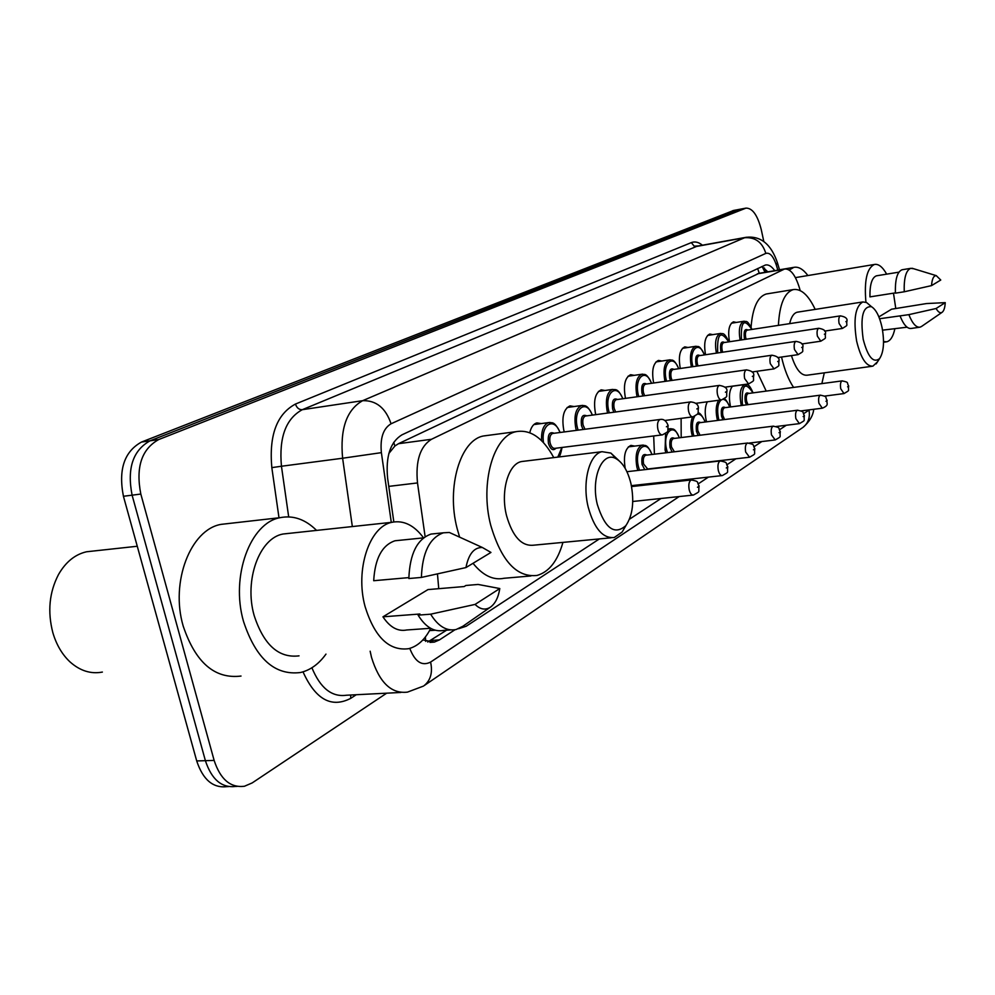 <?xml version="1.0" encoding="UTF-8"?>
<svg xmlns="http://www.w3.org/2000/svg" width="995" height="995" viewBox="0 0 995 995"><rect width="100%" height="100%" fill="white"/><g stroke="black" fill="none" stroke-linecap="round" stroke-linejoin="round"><path stroke-width="1.49" d="M529.763 432.726C531.106 427.129 533.469 423.858 536.852 422.912L541.243 423.584M564.264 431.942L563.755 430.014C561.578 417.004 563.655 408.97 569.973 405.885L574.078 406.545M595.806 414.641L595.42 413.124C593.318 400.537 595.246 392.776 601.179 389.841L605.01 390.488M625.569 398.361L625.283 397.204C623.256 385.003 625.034 377.503 630.619 374.705L634.225 375.339M653.69 383L653.491 382.167C651.538 370.327 653.193 363.075 658.441 360.401L661.837 361.023M680.319 368.486L680.182 367.939C678.291 356.446 679.834 349.419 684.784 346.869L687.98 347.479M705.542 354.755L705.48 354.456C703.639 343.287 705.069 336.472 709.758 334.034L712.781 334.631M729.497 341.733L729.472 341.658C727.693 330.8 729.024 324.183 733.464 321.845L736.325 322.442M730.641 406.93L730.255 405.363C728.651 396.607 729.385 390.202 732.469 386.135M706.562 421.83L706.089 419.94C704.622 412.49 705.02 406.445 707.283 401.793M625.183 468.359C623.256 455.934 625.158 448.272 630.917 445.387L634.673 446.083M654.424 454.193L653.678 435.959M681.189 437.564L681.115 418.36M759.011 273.339L398.485 443.695L394.915 445.984L388.834 453.521M458.583 628.716L466.207 626.241L599.413 538.904M800.191 290.552L799.221 287.232C795.229 274.67 790.341 268.6 784.582 269.011L431.457 439.292C420.077 446.469 415.437 461.021 417.502 482.936L425.126 536.691M822.007 383.597L822.081 382.963M629.487 519.203L661.103 498.47M688.95 480.224L690.692 479.08M422.863 639.959L434.33 642.098L439.454 639.897L455.013 629.736M446.593 630.183L427.726 642.024M386.657 693.192L252.195 782.916L244.434 786.261C230.479 787.99 220.38 779.383 214.136 760.416L140.817 494.055C135.606 467.302 141.576 449.131 158.702 439.554L746.001 208.117C752.543 208.054 757.643 215.318 761.324 229.882L763.812 241.524M228.44 786.597L227.121 786.622C213.092 788.351 202.955 779.794 196.711 760.939L123.43 496.269L132.099 495.174C126.9 468.496 132.882 450.374 150.058 440.81L740.006 209.249L150.058 440.81C132.882 450.374 126.9 468.496 132.099 495.174L205.393 760.678L132.099 495.174L140.817 494.055M235.753 786.436C221.761 788.177 211.649 779.582 205.393 760.678C211.649 779.582 221.761 788.177 235.753 786.436L237.146 786.411M774.719 270.677C771.635 266.299 768.55 264.409 765.478 264.993L401.955 434.84C390.351 441.942 385.575 456.394 387.615 478.209L393.833 521.94M761.959 266.511L767.854 271.846M123.43 496.269C118.231 469.69 124.251 451.618 141.464 442.066L733.688 210.442M102.385 672.073C90.844 674.249 80.035 670.841 69.973 661.874C62.125 654.486 56.416 644.748 52.847 632.671C47.399 611.639 49.29 592.261 58.506 574.525C65.732 561.964 75.098 554.377 86.577 551.765L93.182 551.056M325.974 654.101C318.86 664.026 310.378 670.17 300.515 672.508C274.782 675.729 255.777 658.678 243.489 621.34C230.417 576.167 250.379 522.686 280.18 517.661C293.239 515.087 305.365 519.34 316.584 530.41M241.026 676.053C214.771 679.262 195.493 662.608 183.192 626.079C170.12 581.876 190.704 529.427 221.101 524.365L228.452 523.532M437.464 573.941L438.745 588.679M430.723 628.367C425.052 639.549 417.676 646.327 408.609 648.703C389.12 651.178 374.605 637.148 365.09 606.602C354.916 569.774 369.443 526.255 392.005 522.288C403.647 520.062 414.169 525.236 423.547 537.835M299.035 655.854C278.7 658.342 263.737 644.884 254.148 615.507C243.949 580.097 259.496 538.046 283.04 534.016L288.973 533.37M408.846 577.61L373.697 580.719C374.991 558.494 382.08 545.173 394.978 540.77L399.206 540.335M465.958 567.573C468.608 554.016 474.08 547.325 482.351 547.486L490.958 552.436L465.958 567.573L421.395 577.423C422.303 552.586 429.653 537.723 443.434 532.798L449.354 532.474L459.877 537.263M421.395 577.423L408.846 578.53C409.791 553.805 417.191 538.979 431.059 534.066L435.449 533.619M462.862 626.278L456.133 629.512C446.631 631.402 438.136 626.29 430.648 614.189L418.099 615.146L419.952 614.002L382.951 616.825L427.974 589.587L464.18 586.54L465.884 585.483L478.122 584.451L499.801 588.542C498.358 597.585 495.162 603.841 490.212 607.311C485.162 610.358 480.125 609.388 475.075 604.413L499.801 588.542M430.549 628.28L406.706 629.984C397.888 631.713 389.965 627.335 382.951 616.825M475.075 604.413L430.648 614.189M450.673 629.897L443.708 630.382C434.143 632.273 425.611 627.198 418.099 615.146M630.942 483.595C634.449 501.443 632.745 515.46 625.83 525.658C614.45 535.497 604.948 528.432 597.323 504.49C590.533 477.886 602.522 450.076 616.303 458.819C622.994 462.874 627.87 471.132 630.942 483.595M626.029 525.41L622.124 532.064L614.288 537.487C602.883 538.668 594.189 528.544 588.194 507.114C581.976 482.289 589.314 453.944 602.05 451.693L610.855 453.073L618.94 460.623M524.191 461.22L521.554 461.543C508.221 463.869 500.311 491.58 506.567 515.746C512.636 536.603 521.629 546.417 533.556 545.198L611.117 537.797M562.934 542.399C557.66 560.993 549.029 572.013 537.026 575.446C516.679 577.685 501.219 560.869 490.659 524.999C479.764 483.135 493.632 435.437 516.393 431.619C530.609 429.318 543.059 437.987 553.755 457.601M530.92 575.968L504.067 578.269C493.246 580.508 482.886 575.508 473.011 563.294M459.578 537.026L457.115 528.469C446.195 487.077 460.449 439.815 483.595 435.959L487.811 435.4M882.067 327.566C884.58 341.807 883.759 352.143 879.605 358.598C873.311 363.461 867.839 357.031 863.2 339.295C860.153 316.808 862.926 305.95 871.52 306.721C876.11 309.607 879.617 316.559 882.067 327.566M877.528 361.807L872.864 366.172C866.147 366.409 860.737 358.051 856.633 341.098C853.2 319.432 855.277 306.385 862.839 301.945L866.595 302.53L870.165 305.565M791.448 355.601C795.789 369.244 801.025 375.774 807.144 375.202L871.943 366.297M824.295 372.851L821.87 383.61M793.575 387.416C788.413 379.667 784.408 369.531 781.535 357.031M766.212 391.097L756.847 371.284M797.978 312.094L797.194 312.206C793.724 313.151 791.212 316.97 789.644 323.649M778.413 325.365C779.508 304.445 784.446 292.518 793.251 289.595C801.074 288.438 808.388 295.03 815.191 309.395M751.063 327.206C752.606 307.778 757.668 296.709 766.25 293.998L767.493 293.786M893.485 293.177L895.786 308.562M894.803 328.997C893.174 336.484 890.513 340.75 886.794 341.795L883.523 341.571M895.4 292.878L869.941 296.883C869.742 284.607 871.906 277.58 876.408 275.826L876.918 275.739M931.531 285.615C932.016 278.961 933.596 275.627 936.27 275.64L940.76 280.03L931.531 285.615L904.231 291.784C903.821 278.102 905.997 270.292 910.748 268.339L913.597 268.725M904.231 291.784L895.413 293.164C895.027 279.52 897.229 271.722 902.03 269.769L902.552 269.682M921.557 326.447L920.064 327.156C916.159 327.716 912.427 323.549 908.858 314.644L879.605 318.736M907.067 327.193L882.553 330.166M878.883 316.883L891.582 309.196L926.569 303.55L945.25 302.629C944.951 307.778 943.882 311.025 942.054 312.355C940.175 313.437 938.198 312.144 936.108 308.5L945.25 302.629M865.924 302.219C864.07 280.565 866.919 267.978 874.468 264.459C878.56 263.725 882.615 266.958 886.669 274.16M795.428 277.63L796.398 277.456M789.209 270.043L793.836 267.356C798.487 266.449 803.176 269.185 807.89 275.54M936.108 308.5L908.858 314.644M919.405 327.255L911.32 328.437C907.39 329.009 903.634 324.855 900.052 315.962M425.387 636.974L425.698 641.377M393.697 442.365L394.915 445.984M757.605 268.538L759.297 273.302M388.784 486.381L417.502 482.936M398.485 443.695L431.457 439.292M757.319 273.824L783.513 269.384M430.698 640.481L439.454 639.897M409.778 648.392C415.002 661.862 421.942 666.426 430.599 662.085L679.187 496.555M423.41 686.115L407.465 692.122C391.259 694.05 379.269 682.446 371.496 657.322L370.152 651.215M802.268 427.875L424.094 685.642C430.661 680.319 432.825 672.471 430.599 662.085M356.26 694.734L350.737 698.341L350.675 695.02M350.737 698.341C331.435 708.328 315.527 699.497 303.015 671.861M311.908 667.769C320.328 688.142 331.845 697.296 346.471 695.231L400.873 692.458M278.998 517.798L271.822 467.625C268.936 435.288 276.821 414.094 295.453 404.057L691.338 242.606C694.883 241.238 698.577 242.096 702.42 245.205M158.702 439.554L141.464 442.066M214.136 760.416L196.711 760.939M745.292 208.328L732.643 210.729M352.342 526.554L342.616 458.235L281.448 466.245L288.687 516.878M777.829 270.155L776.423 265.379C773.463 256.337 769.931 252.332 765.827 253.389L391.06 423.783C383.224 428.472 380.003 438.099 381.383 452.65L342.616 458.235C339.929 428.932 346.621 409.741 362.665 400.674L302.293 409.691C285.814 418.684 278.874 437.539 281.448 466.245L271.822 467.625M391.06 423.783C385.699 408 376.234 400.301 362.665 400.674L744.608 237.743L696.512 246.449L302.293 409.691C299.047 409.778 296.771 407.888 295.453 404.057M765.827 253.389C762.332 242.208 755.267 236.997 744.608 237.743L746.499 237.233M698.403 245.927L694.149 246.138L691.338 242.606M381.383 452.65L391.284 522.375M698.353 483.794L708.403 477.115M727.096 464.665L735.89 458.807M754.148 446.655L761.809 441.556M779.645 429.678L786.286 425.251M803.724 413.646L809.383 409.84M777.331 262.382L776.423 265.379M813.748 409.281C813.014 415.81 809.395 421.855 802.915 427.44C808.226 423.236 810.253 417.465 808.997 410.127M764.384 267.978L765.64 272.22M631.564 486.567L691.338 479.951C700.132 481.729 696.239 481.717 699.124 485.958C697.905 493.097 701.313 490.597 693.44 495.05C691.575 495.199 690.144 493.408 689.162 489.652C688.316 484.441 689.037 481.207 691.338 479.951L691.799 479.913M698.54 486.53L697.47 487.251L698.54 486.53M626.925 471.705L720.28 460.934C728.875 462.687 725.019 462.613 727.83 466.767C726.661 473.632 730.031 471.195 722.345 475.56C720.591 475.697 719.223 473.943 718.278 470.274C717.47 465.237 718.129 462.128 720.28 460.934L720.678 460.896M727.308 467.289L726.3 467.961L727.308 467.289M637.845 470.448L636.875 467.09C634.947 455.262 636.7 447.961 642.123 445.175L643.342 445.076M651.862 454.491C646.464 437.924 633.939 448.869 638.417 466.655L639.486 470.262M644.772 469.652L642.061 464.441C641.253 456.344 642.857 453.235 646.874 455.088M646.041 455.188L645.68 455.237C643.516 456.357 642.82 459.28 643.591 464.006L647.67 468.993L749.21 457.265M646.165 455.175L747.506 443.036C755.926 444.753 752.108 444.653 754.857 448.708C753.712 455.312 757.058 452.924 749.546 457.227L745.665 452.041C744.894 447.165 745.504 444.168 747.506 443.036L747.867 442.999M754.384 449.18L753.426 449.815L754.384 449.18M665.879 452.812L665.083 449.927L665.618 433.484M668.055 429.74L671.003 428.658M679.237 437.8C674.025 421.768 662.297 432.265 666.575 449.504L667.458 452.625M672.147 452.066L670.021 447.414C669.212 439.591 670.717 436.581 674.51 438.385M673.752 438.484L673.441 438.521C671.401 439.591 670.754 442.414 671.501 446.991L674.399 451.792M673.864 438.472L773.19 426.171C781.473 427.875 777.655 427.763 780.341 431.681C779.209 437.987 782.567 435.686 775.192 439.952L771.486 434.865C770.739 430.138 771.299 427.241 773.19 426.171L773.501 426.134M779.893 432.116L778.998 432.713L779.893 432.116M692.408 436.171L691.749 433.696C690.406 427.042 690.679 421.432 692.57 416.88L664.76 420.487M705.132 422.017C702.943 416.296 700.306 413.696 697.246 414.206M694.659 416.32C692.284 420.487 691.799 426.134 693.192 433.298L693.925 435.984M698.179 435.462L696.45 431.308C695.667 423.733 697.072 420.823 700.654 422.589M699.97 422.676L699.684 422.713C697.769 423.733 697.172 426.457 697.893 430.897L700.057 435.225M700.07 422.664L797.443 410.238C805.564 411.918 801.783 411.781 804.395 415.599C803.288 421.756 806.622 419.38 799.395 423.634L795.863 418.634C795.142 414.057 795.664 411.258 797.443 410.238L797.716 410.201M803.997 415.997L803.152 416.569L803.997 415.997M717.544 420.425L717.009 418.323C715.517 410.475 716.089 404.455 718.738 400.264M729.671 407.054C727.942 402.378 725.828 399.816 723.315 399.356M721.164 399.94C717.781 403.199 716.86 409.194 718.402 417.937L719.012 420.238M722.905 419.741L721.499 416.059C720.716 408.709 722.034 405.898 725.442 407.614M724.808 407.701L724.559 407.726C722.743 408.709 722.183 411.345 722.88 415.661L724.596 419.529M724.895 407.689L820.377 395.164C828.35 396.831 824.594 396.669 827.143 400.388C826.086 403.224 829.88 405.052 822.305 408.199L818.922 403.286C818.213 398.846 818.698 396.147 820.377 395.164L820.614 395.139M826.783 400.761L825.974 401.296L826.783 400.761M741.387 405.525L740.952 403.759C739.26 393.261 740.566 386.844 744.857 384.53L745.566 384.456M752.979 392.876C745.193 381.147 741.636 384.642 742.307 403.373L742.805 405.338M746.412 404.865L745.243 401.582C744.484 394.455 745.715 391.731 748.949 393.411M748.377 393.485L748.153 393.522C746.437 394.455 745.914 397.017 746.598 401.209L747.979 404.654M748.451 393.485L842.093 380.886C849.929 382.528 846.21 382.354 848.71 385.985C847.64 391.707 850.936 389.443 843.984 393.572L840.75 388.759C840.078 384.443 840.526 381.819 842.093 380.886L842.317 380.861M848.362 386.321L847.603 386.831L848.362 386.321M557.785 457.115L561.876 447.476M556.006 448.21C553.033 451.158 550.496 449.541 548.419 443.347C547.561 434.678 549.451 431.32 554.103 433.26M553.009 433.41L552.598 433.459C550.086 434.691 549.252 437.825 550.098 442.874C551.18 446.693 552.785 448.521 554.924 448.347L662.048 434.914M553.183 433.385L660.083 419.467C663.677 418.796 666.364 420.835 668.155 425.574C666.986 432.75 670.381 430.288 662.459 434.865C660.456 435.014 658.926 433.123 657.857 429.168C656.998 423.932 657.745 420.711 660.083 419.467L660.506 419.417M666.401 426.768L667.533 426.109L666.401 426.768M541.554 440.636C541.218 430.561 543.581 424.554 548.668 422.589L550.148 422.465M559.961 432.502C554.252 416.333 540.521 424.479 543.531 442.675M576.366 430.362L575.782 428.198C573.742 415.972 575.67 408.41 581.553 405.512L582.834 405.388M592.274 415.114C586.266 398.062 572.647 409.231 577.411 427.75L578.07 430.151M583.058 429.492L581.478 425.562C580.62 417.203 582.386 413.97 586.764 415.86M585.756 415.997L585.396 416.047C583.045 417.203 582.286 420.226 583.095 425.114L584.998 429.243M585.918 415.972L690.629 401.918C695.567 402.378 698.179 404.356 698.453 407.851C697.308 414.753 700.679 412.328 692.943 416.83C691.065 416.967 689.61 415.102 688.59 411.246C687.756 406.196 688.44 403.087 690.629 401.918L690.99 401.868M696.823 408.945L697.893 408.323L696.823 408.945M607.646 413.062L607.186 411.321C605.221 399.48 607 392.179 612.522 389.431L598.468 391.408M622.721 398.759C616.95 382.254 604.214 392.95 608.766 410.885L609.276 412.838M613.84 412.228L612.597 408.833C611.751 400.749 613.405 397.627 617.522 399.468M616.601 399.592L616.291 399.642C614.089 400.749 613.38 403.671 614.164 408.398L615.644 411.98M616.751 399.58L719.335 385.413C724.857 386.309 727.382 388.237 726.935 391.184C725.815 397.826 729.148 395.463 721.599 399.878C719.82 399.99 718.44 398.174 717.457 394.406C716.661 389.53 717.283 386.533 719.335 385.413L719.659 385.376M725.417 392.204L726.412 391.62L725.417 392.204M637.148 396.769L636.8 395.401C634.909 383.933 636.551 376.881 641.75 374.257L642.695 374.145M651.451 383.311C645.917 367.342 633.977 377.603 638.33 394.99L638.728 396.545M642.944 395.96L641.949 393.05C641.116 385.227 642.658 382.217 646.551 384.008M645.705 384.132L645.432 384.169C643.355 385.227 642.695 388.038 643.454 392.627L644.623 395.724M645.842 384.107L746.374 369.879C751.735 370.737 754.198 372.603 753.75 375.488C752.643 381.844 755.989 379.543 748.576 383.921L744.633 378.56C743.862 373.834 744.447 370.936 746.374 369.879L746.648 369.841M752.332 376.433L753.277 375.886L752.332 376.433M665.021 381.396L664.772 380.376C662.944 369.244 664.473 362.416 669.361 359.916L670.182 359.817M678.615 368.735C673.279 353.25 662.085 363.1 666.252 379.966L666.55 381.185M670.468 380.625L669.672 378.137C668.864 370.563 670.294 367.652 673.976 369.406M673.217 369.518L672.968 369.555C671.016 370.563 670.406 373.287 671.14 377.727L672.06 380.401M673.329 369.493L771.859 355.227C777.107 356.073 779.508 357.889 779.035 360.675C777.953 366.807 781.274 364.556 774.023 368.871L770.267 363.623C769.521 359.033 770.055 356.235 771.859 355.227L772.108 355.203M777.717 361.571L778.6 361.048L777.717 361.571M691.401 366.881L691.239 366.16C689.46 355.339 690.878 348.735 695.493 346.347L696.214 346.26M704.323 354.929C699.199 339.904 688.677 349.369 692.669 365.762L692.881 366.67M696.537 366.135L695.903 364.021C695.107 356.683 696.45 353.872 699.933 355.576M699.236 355.688L699.025 355.712C697.184 356.683 696.612 359.319 697.321 363.635L698.055 365.911M699.348 355.663L795.95 341.385C801.099 342.23 803.425 344.009 802.928 346.695C801.87 352.603 805.166 350.402 798.065 354.655L794.47 349.506C793.761 345.054 794.246 342.355 795.95 341.385L796.162 341.36M801.696 347.529L802.53 347.031L801.696 347.529M716.412 353.15L716.3 352.678C714.584 342.18 715.903 335.775 720.268 333.487L720.902 333.4M728.713 341.857C720.654 330.066 716.972 333.549 717.693 352.305L717.83 352.939M721.263 352.429L720.753 350.65C719.982 343.536 721.238 340.812 724.547 342.479M723.912 342.578L723.726 342.603C721.984 343.524 721.45 346.086 722.146 350.277L722.718 352.218M724.012 342.566L818.748 328.288C823.773 329.109 826.037 330.825 825.539 333.449C824.432 339.307 827.877 336.857 820.8 341.198L817.38 336.148C816.684 331.832 817.144 329.208 818.748 328.288L818.935 328.263M824.382 334.233L825.178 333.773L824.382 334.233M740.131 340.128L740.081 339.904C738.414 329.681 739.646 323.474 743.775 321.273L744.335 321.211M751.859 329.444C744.16 317.952 740.69 321.323 741.437 339.531L741.524 339.917M744.745 339.432L744.347 337.977C743.576 331.049 744.77 328.412 747.904 330.041M747.332 330.129L747.158 330.153C745.516 331.049 745.019 333.524 745.69 337.603L746.15 339.22M747.419 330.116L840.352 315.875C845.302 316.721 847.504 318.4 846.969 320.912C845.874 326.634 849.295 324.121 842.367 328.449L839.083 323.487C838.412 319.296 838.835 316.758 840.352 315.875L840.514 315.85M845.874 321.646L846.633 321.198L845.874 321.646M765.055 272.319L762.182 266.61M429.541 630.619L435.213 630.221M758.426 273.451L784.582 269.011M429.964 642.397L434.33 642.098M746.001 208.117L733.34 210.505M779.533 269.869L777.617 263.352C771.324 244.21 760.727 235.541 745.802 237.357L698.851 245.852M423.497 537.872L394.978 540.77M482.351 547.486L449.354 532.474M443.434 532.798L431.059 534.066M392.005 522.288L283.04 534.016M280.18 517.661L221.101 524.365M137.273 546.255L86.577 551.765M490.212 607.311L461.767 627.037M625.83 525.658L622.124 532.064M516.393 431.619L483.595 435.959M602.05 451.693L521.554 461.543M616.303 458.819L610.855 453.073M879.605 358.598L876.16 363.896M793.251 289.595L766.25 293.998M862.839 301.945L797.194 312.206M871.52 306.721L866.595 302.53M885.873 341.932L883.523 342.268M898.908 272.157L876.408 275.826M936.27 275.64L912.116 268.264M910.748 268.339L902.03 269.769M874.468 264.459L795.664 277.58M793.836 267.356L779.508 269.782M942.054 312.355L921.345 326.596M692.993 495.1L632.758 501.48M721.96 475.61L631.39 485.659M628.355 446.867L642.123 445.175C645.195 446.046 646.762 442.962 652.024 454.479M668.23 428.969L669.946 428.745C672.807 429.678 674.175 426.37 679.374 437.788M774.881 439.989L749.285 443.049M697.856 413.186C699.348 412.029 701.811 414.965 705.268 421.992M799.134 423.659L776.175 426.507M724.086 398.933C725.119 398.398 727.022 401.097 729.795 407.042M822.057 408.224L801.087 410.898M732.37 386.247L744.857 384.53C747.257 385.575 748.178 381.918 753.091 392.851M843.772 393.597L824.469 396.122M558.668 457.003C559.688 456.854 560.819 453.67 562.076 447.451M560.16 432.477C553.979 419.853 551.591 423.41 548.668 422.589L533.842 424.579M592.46 415.102C586.702 403.062 584.264 406.221 581.553 405.512L567.125 407.502M721.3 399.915L695.779 403.336M622.882 398.734C617.485 387.254 615.333 390.139 612.522 389.431M748.315 383.958L724.795 387.192M651.601 383.299C645.879 371.396 644.225 375.202 641.75 374.257L628.044 376.234M773.787 368.909L752.021 371.968M678.752 368.71C673.354 357.068 671.463 360.874 669.361 359.916L656.004 361.894M797.853 354.68L777.642 357.591M704.46 354.916C698.863 343.25 697.756 347.442 695.493 346.347L682.471 348.312M820.614 341.223L801.808 343.984M728.825 341.832C723.552 330.514 722.382 334.581 720.268 333.487L707.557 335.439M842.193 328.474L824.631 331.099M751.971 329.42C746.946 318.45 745.777 322.318 743.775 321.273L731.362 323.213"/></g></svg>
